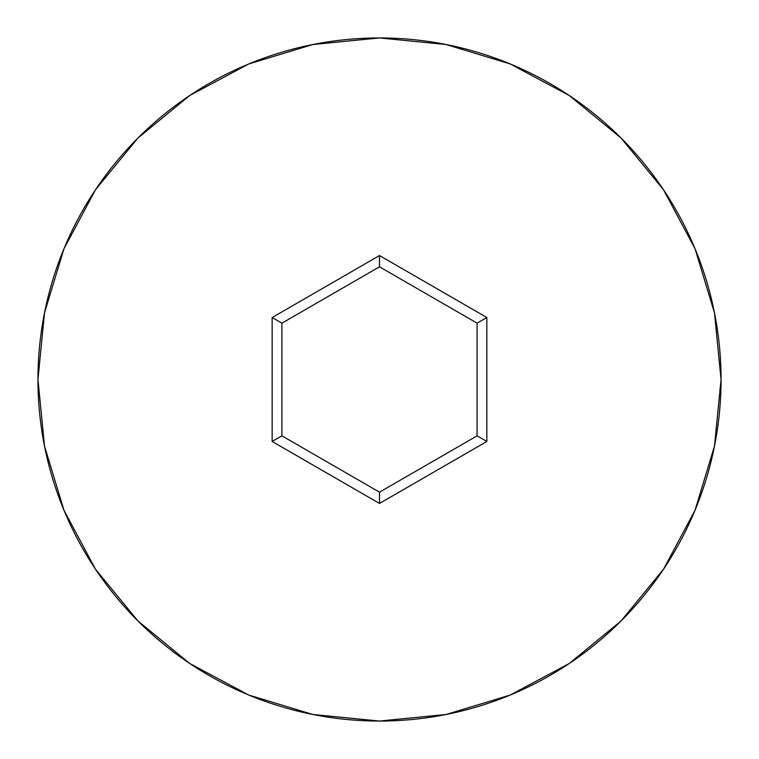 <?xml version="1.0" encoding="UTF-8"?>
<svg xmlns="http://www.w3.org/2000/svg" width="759" height="759" viewBox="0 0 759 759"><rect width="100%" height="100%" fill="white"/><g stroke="black" fill="none" stroke-linecap="round" stroke-linejoin="round"><path stroke-width="1.14" d="M37.95 379.5A341.55 341.55 0 0 1 379.5 37.95A341.55 341.55 0 0 1 721.05 379.5A341.55 341.55 0 0 0 379.5 37.95A341.55 341.55 0 0 0 37.95 379.5L44.515 446.131L63.946 510.209L95.511 569.259L137.986 621.014L189.741 663.489L248.791 695.054L312.869 714.485L379.5 721.05L446.131 714.485L510.209 695.054L569.259 663.489L621.014 621.014L663.489 569.259L695.054 510.209L714.485 446.131L721.05 379.5L714.485 312.869L695.054 248.791L663.489 189.741L621.014 137.986L569.259 95.511L510.209 63.946L446.131 44.515L379.5 37.95L312.869 44.515L248.791 63.946L189.741 95.511L137.986 137.986L95.511 189.741L63.946 248.791L44.515 312.869L37.95 379.5A341.55 341.55 0 0 0 379.5 721.05A341.55 341.55 0 0 0 721.05 379.5A341.55 341.55 0 0 1 379.5 721.05A341.55 341.55 0 0 1 37.95 379.5M272.158 441.472L272.158 317.528L379.5 255.546L486.842 317.528L486.842 441.472L379.5 503.454L272.158 441.472L379.5 503.454L486.842 441.472L477.088 435.837L379.5 492.183L281.912 435.837L281.912 323.163L379.5 266.817L477.088 323.163L477.088 435.837L379.5 492.183L379.5 503.454L379.5 492.183L281.912 435.837L272.158 441.472L281.912 435.837L281.912 323.163L272.158 317.528L272.158 441.472M477.088 435.837L486.842 441.472L486.842 317.528L477.088 323.163L477.088 435.837M477.088 323.163L486.842 317.528L379.5 255.546L379.5 266.817L477.088 323.163M379.5 266.817L379.5 255.546L272.158 317.528L281.912 323.163L379.5 266.817"/></g></svg>
